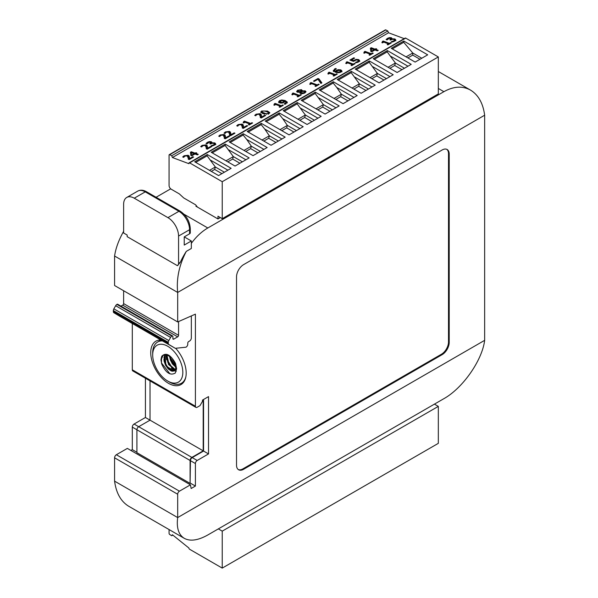 <?xml version="1.0" encoding="UTF-8"?>
<svg xmlns="http://www.w3.org/2000/svg" width="598" height="598" viewBox="0 0 598 598"><rect width="100%" height="100%" fill="white"/><g stroke="black" fill="none" stroke-linecap="round" stroke-linejoin="round"><path stroke-width="0.9" d="M169.271 154.658L385.359 29.9A1.002 0.576 -120 0 1 385.83 29.93L169.742 154.688A1.002 0.576 -120 0 0 169.271 154.658A1.002 0.576 -120 0 0 169.062 155.114L169.062 185.515A3.005 1.734 -120 0 0 171.192 189.192L179.34 193.901L183.728 197.953L195.613 204.808L197.452 207.102L195.897 206.205L196.465 205.876M222.232 218.666L438.327 93.908L438.327 56.945L405.713 38.115L189.626 162.88L222.232 181.702L222.232 218.666L217.978 216.207L217.978 218.95L197.452 207.102M189.626 162.88A1.002 0.576 -120 0 0 189.125 162.828A1.002 0.576 -120 0 0 188.916 163.284L188.916 163.695L172.418 157.528L171.723 155.734L387.81 30.976L385.83 29.93M169.742 154.688L171.723 155.734M220.356 217.582L217.978 218.95M404.218 38.646L388.506 32.77L387.81 30.976M405.713 38.115A1.002 0.576 -120 0 0 405.212 38.07L189.125 162.828M390.636 42.622L391.354 42.892L387.893 44.887L387.183 44.618L388.468 43.878L383.789 42.129L382.503 42.877L381.86 42.637L383.086 41L389.38 43.348L390.636 42.622L390.726 43.25M389.38 43.348L389.47 43.975M383.086 41L383.213 41.875L389.216 44.125M382.802 42.114L383.213 41.875M382.884 42.667L382.354 41.426M388.468 43.878L388.558 44.506M371.448 48.67L371.881 51.727L371.448 48.67L374.176 49.694L374.266 50.352M371.792 51.069L374.176 49.694M375.933 48.677L376.688 48.961L375.843 49.447L378.242 50.344L377.331 50.867L374.931 49.97L371.799 51.779L370.812 51.413L370.386 48.236L371.261 47.735L375.088 49.163L375.933 48.677L376.03 49.342M375.088 49.163L375.215 50.045L375.873 49.664M371.261 47.735L371.38 48.61L375.215 50.045M370.386 48.236L370.506 49.111L371.38 48.61M370.82 51.413L370.506 49.111M375.843 49.447L375.963 50.322L377.368 50.845M357.828 60.211L359.772 61.445M355.421 62.342L357.798 61.512L358.396 60.764L357.626 60.129L356.214 59.987L353.5 61.407L349.905 60.062L353.792 57.819L354.614 58.126L351.639 59.845L353.5 60.54L356.176 59.366L358.598 59.576L359.652 60.562L358.591 61.826L356.341 62.745L355.429 62.409M353.5 60.54L353.605 61.317M351.639 59.845L351.759 60.719L353.53 61.385M353.792 57.819L353.889 58.537M350.899 60.435L351.654 59.994M358.396 60.764L357.925 62.394M356.558 62.035L356.647 62.663M336.599 73.808L337.309 74.077L333.856 76.073L333.138 75.804L334.424 75.064L329.745 73.315L328.459 74.055L327.824 73.816L329.05 72.186L335.343 74.533L336.599 73.808L336.689 74.436M335.343 74.533L335.426 75.161M329.05 72.186L329.169 73.061L335.179 75.303M328.765 73.292L329.169 73.061M328.84 73.853L328.317 72.605M334.424 75.064L334.514 75.692M318.487 84.161L319.197 84.43L315.737 86.426L315.026 86.164L316.312 85.417L311.633 83.668L310.347 84.415L309.704 84.176L310.938 82.539L317.224 84.894L318.487 84.161L318.57 84.789M317.224 84.894L317.314 85.521M310.938 82.539L311.057 83.414L317.067 85.663M310.654 83.653L311.057 83.414M310.728 84.206L310.198 82.965M316.312 85.417L316.402 86.045M300.615 94.611L301.325 94.88L297.864 96.876L297.154 96.607L298.439 95.867L293.76 94.118L292.474 94.858L291.839 94.619L293.065 92.989L299.351 95.336L300.615 94.611L300.697 95.239M299.351 95.336L299.441 95.964M293.065 92.989L293.184 93.864L299.194 96.106M292.781 94.095L293.184 93.864M292.856 94.656L292.325 93.408M298.439 95.867L298.529 96.495M284.349 101.167L281.583 100.591L279.774 101.63L282.323 102.467L284.349 101.167L284.371 102.236M279.774 101.63L280.567 103.103M278.616 101.892L279.535 100.666L281.74 99.993L285.096 100.516L287.242 102.056L285.067 104.291L284.162 103.955L286.136 102.415L285.022 101.421L282.249 103.088L279.7 102.863L278.631 101.959M286.136 103.76L286.136 102.415M284.028 101.025L287.369 102.938M278.735 102.707L279.782 101.473M260.451 116.879L259.24 114.255L256.856 114.532L255.72 115.765L254.726 115.392L256.116 114.188L260.152 113.68L261.184 114.42L261.363 117.171L264.847 115.16L265.654 115.459L261.281 117.985L260.294 117.612L260.294 115.698L260.466 117.679M264.847 115.16L264.944 115.87M261.363 117.171L261.468 117.881M261.423 115.414L261.55 116.289M259.472 114.36L261.304 115.294M255.428 115.653L256.123 115.137M242.437 127.269L241.233 124.653L238.849 124.922L237.712 126.163L236.718 125.789L238.109 124.586L242.145 124.078L243.177 124.818L243.356 127.568L246.839 125.558L247.647 125.857L243.274 128.383L242.287 128.009L242.287 126.096L242.459 128.077M246.839 125.558L246.937 126.268M243.356 127.568L243.453 128.278M243.416 125.804L243.543 126.686M241.465 124.758L243.296 125.692M237.421 126.051L238.116 125.535M224.429 137.667L223.218 135.051L220.841 135.32L219.705 136.553L218.711 136.187L220.101 134.976L224.138 134.475L225.169 135.208L225.349 137.959L228.832 135.955L229.639 136.254L225.267 138.781L224.28 138.407L224.28 136.494L224.452 138.474M228.832 135.955L228.929 136.665M225.349 137.959L225.446 138.676M225.409 136.202L225.536 137.084M223.458 135.155L225.289 136.09M219.414 136.449L220.109 135.925M206.422 148.065L205.211 145.449L202.834 145.718L201.698 146.951L200.696 146.577L202.094 145.374L206.131 144.873L207.162 145.606L207.342 148.356L210.825 146.346L211.632 146.652L207.259 149.171L206.273 148.805L206.273 146.884L206.445 148.872M210.825 146.346L210.922 147.063M207.342 148.356L207.439 149.066M207.401 146.6L207.528 147.474M205.45 145.553L207.282 146.488M201.406 146.846L202.102 146.323M191.502 152.684L191.936 155.742L191.502 152.684L194.223 153.701L194.32 154.366M191.838 155.076L194.223 153.701M195.987 152.692L196.735 152.968L195.89 153.454L198.289 154.351L197.377 154.882L194.978 153.985L191.846 155.794L190.859 155.428L190.433 152.251L191.308 151.743L195.142 153.178L195.987 152.692L196.077 153.35M195.142 153.178L195.262 154.052L195.92 153.671M191.308 151.743L191.435 152.625L195.262 154.052M190.433 152.251L190.56 153.125L191.435 152.625M190.867 155.428L190.56 153.125M195.89 153.454L196.017 154.336L197.415 154.86M188.415 158.463L187.204 155.846L184.827 156.115L183.691 157.349L182.689 156.975L184.087 155.772L188.123 155.271L189.155 156.003L189.334 158.754L192.818 156.743L193.625 157.05L189.252 159.569L188.265 159.203L188.258 157.281L188.437 159.262M192.818 156.743L192.915 157.453M189.334 158.754L189.431 159.464M189.394 156.997L189.521 157.872M187.443 155.943L189.274 156.878M183.392 157.237L184.094 156.721M209.33 141.577L211.251 141.696L211.879 142.287L211.505 143.034L214.764 142.877L215.706 143.826L214.607 145.075L212.238 146.032L211.251 145.658L213.74 144.806L214.42 144.036L213.725 143.408L212.29 143.273L210.571 144.028L209.793 143.737L210.384 142.287L209.248 142.219L207.013 143.894L206.018 143.52L207.439 142.294L209.33 141.577L209.42 142.197M210.937 143.819L210.384 142.287M214.047 143.55L215.833 144.701M212.978 142.675L213.06 143.243M211.572 143.057L211.632 143.468M211.505 143.034L211.565 143.498M210.616 142.399L211.752 142.773M206.714 143.782L207.424 143.251M229.752 134.595L228.541 131.979L226.164 132.248L225.02 133.489L224.026 133.115L225.424 131.911L229.46 131.403L230.484 132.136L230.671 134.894L234.154 132.883L234.962 133.182L230.589 135.709L229.595 135.335L229.595 133.421L229.774 135.402M234.154 132.883L234.252 133.593M230.671 134.894L230.768 135.604M230.731 133.13L230.858 134.012M228.772 132.083L230.611 133.018M224.728 133.376L225.424 132.861M251.9 122.725L252.61 122.994L249.149 124.989L248.439 124.72L249.725 123.98L245.045 122.231L243.76 122.971L243.124 122.732L244.35 121.102L250.637 123.45L251.9 122.725L251.99 123.352M250.637 123.45L250.726 124.078M244.35 121.102L244.47 121.977L250.48 124.22M244.066 122.209L244.47 121.977M244.141 122.769L243.61 121.529M249.725 123.98L249.815 124.608M266.559 111.617L264.166 110.974L262.402 111.303L262.081 112.185L266.312 113.769L268.121 113.441L268.435 112.559L266.559 111.617M262.208 113.067L261.924 111.901L262.208 113.067L264.451 114.136M268.726 113.725L268.435 112.559M268.248 114.315L268.554 113.441M260.952 112.566L261.924 111.796M266.192 111.49L269.691 113.059M261.625 111.011L267.523 111.064L269.795 112.618L268.898 113.725L263 113.68L260.728 112.125L261.625 111.011L261.752 111.886M282.585 105.001L283.303 105.27L279.842 107.266L279.131 106.997L280.417 106.257L275.738 104.508L274.452 105.248L273.809 105.009L275.035 103.379L281.329 105.726L282.585 105.001L282.675 105.629M281.329 105.726L281.419 106.354M275.035 103.379L275.162 104.254L281.172 106.496M274.751 104.486L275.162 104.254M274.833 105.046L274.303 103.798M280.417 106.257L280.507 106.885M299.875 91.539L301.31 91.128L300.622 90.193L298.32 90.477L298.178 91.546L299.875 91.539L300.809 93.124M298.066 92.309L297.744 91.173L298.29 92.324M301.467 91.688L301.34 90.806L301.392 91.696M300.742 91.898L301.422 92.922L304.247 92.683L304.845 91.935L304.247 91.427L302.214 91.457L300.689 92.249M300.861 92.772L301.549 93.796M304.973 92.922L304.845 91.935M304.457 91.516L305.884 92.077M302.132 90.903L305.137 90.829L305.974 91.599L304.928 92.944L302.633 93.707L300.532 93.497L299.904 92.122L297.333 92.137L296.623 91.479L297.632 90.216L301.541 89.655L302.214 91.457M302.259 90.365L302.184 91.464M300.988 90.365L302.147 90.821M296.855 91.875L297.744 91.105M299.748 92.757L299.934 92.137L299.964 93.168M319.018 78.891L321.888 82.875L320.872 83.466L317.957 79.287L314.294 81.403L313.472 81.096L317.972 78.495L319.018 78.891L321.53 83.085M317.972 78.495L318.091 79.377L319.145 79.766M336.181 71.588L338.954 72.164L340.763 71.117L339.911 70.459L337.055 70.721L336.181 71.588L336.726 72.642M338.954 72.164L339.036 72.732M340.875 72.156L340.763 71.117M340.083 70.534L342.041 71.805M333.288 70.706L335.463 68.464L336.368 68.8L334.417 70.347L335.508 71.341L336.495 70.302L338.281 69.667L340.838 69.891L341.921 70.93L340.995 72.089L338.797 72.754L335.433 72.238L333.25 70.542M335.508 71.341L335.627 72.216L336.622 71.184M334.417 70.347L334.536 71.222L335.627 72.216M335.463 68.464L335.56 69.106M333.415 71.581L334.686 69.772M354.502 63.373L355.212 63.635L351.751 65.638L351.041 65.369L352.327 64.621L347.647 62.88L346.362 63.62L345.719 63.381L346.952 61.743L353.239 64.098L354.502 63.373L354.584 64.001M353.239 64.098L353.328 64.726M346.952 61.743L347.072 62.626L353.082 64.868M346.668 62.857L347.072 62.626M346.743 63.418L346.212 62.17M352.327 64.621L352.416 65.249M372.509 52.975L373.219 53.244L369.758 55.24L369.048 54.971L370.334 54.231L365.655 52.482L364.369 53.222L363.726 52.983L364.959 51.353L371.246 53.7L372.509 52.975L372.591 53.603M371.246 53.7L371.336 54.328M364.959 51.353L365.079 52.228L371.089 54.47M364.675 52.46L365.079 52.228M364.75 53.02L364.219 51.772M370.334 54.231L370.424 54.859M389.403 37.614L391.324 37.726L391.952 38.324L391.578 39.072L394.837 38.907L395.779 39.857L394.68 41.105L392.318 42.069L391.324 41.696L393.813 40.836L394.501 40.073L393.805 39.438L392.363 39.311L390.644 40.066L389.874 39.774L390.457 38.324L389.328 38.257L387.085 39.924L386.091 39.558L387.511 38.324L389.403 37.614L389.492 38.227M391.01 39.857L390.457 38.324M394.119 39.588L395.906 40.739M393.05 38.713L393.133 39.281M391.645 39.094L391.705 39.505M391.578 39.072L391.645 39.535M390.688 38.429L391.825 38.803M386.786 39.812L387.504 39.281M388.506 32.77L172.418 157.528M224.377 172.217L215.325 166.992L207.117 155.824L195.74 162.394M221.91 173.637L214.667 169.458L215.325 166.992L209.509 170.348M207.267 154.531L231.134 168.315L218.562 175.573L194.694 161.789L207.267 154.531L207.117 155.824M210.713 160.257L227.898 170.176M275.932 142.451L268.689 138.265L263.823 141.076M214.667 169.458L211.318 171.387M239.918 163.239L232.674 159.061L227.808 161.871M212.23 152.871L225.125 145.426L225.274 144.133L249.142 157.917L235.051 166.05L211.184 152.273L225.274 144.133M242.384 161.819L233.332 156.594L225.999 160.825M232.674 159.061L233.332 156.594L225.125 145.426M243.281 133.735L267.149 147.519L253.059 155.652L229.191 141.876L243.281 133.735L243.132 135.028L246.727 139.461L263.912 149.388M260.392 151.421L251.339 146.196L244.006 150.427M257.925 152.849L250.682 148.663L251.339 146.196L246.727 139.461M230.237 142.474L243.132 135.028M250.682 148.663L245.815 151.473M228.72 149.859L245.905 159.786M293.939 132.053L286.696 127.867L281.83 130.678M261.289 123.345L285.156 137.121L271.066 145.254L247.198 131.478L261.289 123.345L261.139 124.631L264.735 129.063L281.92 138.99M278.399 141.023L269.347 135.798L262.014 140.029M268.689 138.265L269.347 135.798L264.735 129.063M248.245 132.076L261.139 124.631M279.296 112.947L265.206 121.08L289.073 134.864L303.164 126.724L279.296 112.947L279.146 114.233L282.742 118.673L299.927 128.592M296.406 130.626L287.354 125.401L280.021 129.639M286.696 127.867L287.354 125.401L282.742 118.673M266.252 121.686L279.146 114.233M311.947 121.656L304.703 117.477L299.837 120.28M415.124 62.087L427.697 54.829L403.829 41.045L391.256 48.303L415.124 62.087M297.303 102.55L321.171 116.326L307.08 124.466L283.213 110.682L297.303 102.55L297.154 103.835L284.259 111.288M314.413 120.235L305.361 115.003L298.028 119.241M304.703 117.477L305.361 115.003L297.154 103.835M392.303 48.909L403.74 42.309L403.829 41.045M315.31 92.152L339.178 105.936L325.088 114.069L301.22 100.285L315.31 92.152L315.161 93.445L302.267 100.89M332.421 109.838L323.369 104.613L316.036 108.843M329.954 111.258L322.711 107.079L323.369 104.613L315.161 93.445M322.711 107.079L317.844 109.883M300.749 108.275L317.934 118.195M401.983 69.674L394.74 65.488L389.874 68.299M333.318 81.754L357.185 95.538L343.095 103.671L319.227 89.894L333.318 81.754L333.176 83.047L336.764 87.48L353.949 97.407M350.428 99.44L341.376 94.215L334.043 98.446M347.961 100.86L340.718 96.682L341.376 94.215L336.764 87.48M320.274 90.492L333.176 83.047M340.718 96.682L335.852 99.492M318.756 97.878L335.941 107.797M365.969 90.462L358.725 86.284L353.859 89.095M351.325 71.356L375.193 85.14L361.102 93.273L337.235 79.497L351.325 71.356L351.183 72.65L338.281 80.095M368.435 89.042L359.383 83.817L352.05 88.048M358.725 86.284L359.383 83.817L351.183 72.65M222.232 181.702L438.327 56.945M383.976 80.072L376.733 75.886L371.866 78.697M369.332 60.966L355.242 69.099L379.11 82.875L393.2 74.743L369.332 60.966L369.19 62.252L356.288 69.697M386.443 78.644L377.39 73.419L370.057 77.65M376.733 75.886L377.39 73.419L369.19 62.252M354.771 77.082L371.963 87.009M406.072 56.862L412.747 53.005L412.747 55.098L407.881 57.901M387.34 50.568L411.207 64.345L397.117 72.485L373.249 58.701L387.34 50.568L387.198 51.854L374.296 59.307M404.45 68.247L395.398 63.022L388.065 67.26M394.74 65.488L395.398 63.022L387.198 51.854M372.778 66.684L389.971 76.611M412.747 55.098L419.99 59.277M403.74 42.309L412.747 53.005L421.799 58.23M390.786 56.294L407.978 66.214M434.425 404.128L438.327 406.378L222.232 531.136L222.232 568.1L189.626 549.27A1.002 0.576 60 0 1 188.916 548.045L172.418 534.754L171.723 535.741L169.742 534.5A1.002 0.576 60 0 1 169.062 533.289L169.062 529.551M222.232 531.136L218.337 528.886M438.327 406.378L438.327 443.342L222.232 568.1M172.852 535.09L171.723 535.741M484.657 340.337C482.212 360.347 462.777 388.154 443.895 398.664L207.812 534.971C198.11 540.413 190.276 541.541 184.304 538.35C178.585 534.791 176.38 527.87 177.681 517.569L484.657 340.337L484.657 115.212L177.681 292.444C176.275 278.75 179.146 265.064 186.292 251.384A50.127 28.943 120 0 0 180.275 262.343L177.419 265.676L127.165 236.666L127.165 235.044L123.622 232.996L123.622 204.344A15.04 8.686 60 0 1 126.739 197.46A15.04 8.686 60 0 1 134.258 198.2L167.933 217.642A15.04 8.686 60 0 1 178.563 236.061L178.563 263.329A5.016 2.893 -120 0 1 177.531 265.624L177.554 265.609M175.02 348.163L120.078 316.447A2.504 1.45 -60 0 1 120.086 316.454A2.504 1.45 -60 0 1 120.078 316.447L113.852 312.724A2.504 1.45 -60 0 1 113.343 311.58L168.285 343.304A2.504 1.45 120 0 0 168.793 344.441L175.02 348.163A2.504 1.45 120 0 0 175.035 348.171A2.504 1.45 120 0 0 175.618 348.283L186.008 347.191A2.504 1.45 -60 0 0 187.779 344.127L187.779 343.103A1.256 0.725 120 0 1 188.669 341.563L189.559 341.054A2.504 1.45 -60 0 0 191.33 337.982L191.33 315.938M113.343 310.586L168.285 342.31A2.504 1.45 -60 0 1 168.808 340.561L113.859 308.845A2.504 1.45 120 0 0 113.343 310.586L113.343 311.58M113.859 308.845L115.661 305.728L170.602 337.451L168.808 340.561M117.066 304.315L172.007 336.039A1.256 0.725 -60 0 1 172.635 335.979L117.694 304.255A1.256 0.725 120 0 0 117.066 304.315L116.909 304.404A2.504 1.45 120 0 0 115.661 305.728M178.563 321.56L178.563 335.321L123.622 303.605A1.256 0.725 -60 0 1 122.74 305.137L120.975 306.154M123.622 303.605L123.622 290.74M184.236 236.883L191.33 240.979L184.236 245.068L184.236 236.883L189.559 233.811A2.504 1.45 -0 0 0 190.291 232.786L190.291 228.698A2.504 1.45 180 0 1 189.559 229.722L189.559 233.811M186.292 251.384L191.33 248.476L191.33 240.979M170.602 337.451A2.504 1.45 -60 0 1 171.858 336.128L116.909 304.404M172.635 335.979A1.256 0.725 -60 0 1 172.897 336.554L172.897 338.595A1.256 0.725 120 0 0 173.151 339.171A1.256 0.725 120 0 0 173.779 339.111L172.897 338.595M122.74 305.137L177.681 336.861L173.779 339.111M177.681 336.861A1.256 0.725 120 0 0 178.563 335.321M168.285 342.31L168.285 343.304M123.622 231.336C118.733 240.06 115.72 248.282 114.584 256.019L177.681 292.444L177.681 321.948L195.404 314.144L195.404 406.236A2.504 1.45 120 0 0 195.92 407.388L132.823 370.954A2.504 1.45 -60 0 1 132.308 369.811L132.308 323.503M175.64 348.283A25.064 14.472 60 0 1 181 384.559A25.064 14.472 60 0 1 168.464 383.318A25.064 14.472 60 0 1 152.086 361.229A25.064 14.472 60 0 1 155.929 341.144A25.064 14.472 60 0 1 160.832 339.97M191.33 243.371C196.234 236.666 201.728 231.531 207.812 227.98L443.895 91.681C453.643 86.262 462.516 85.731 470.514 90.096C478.325 94.865 483.042 103.237 484.657 115.212M161.796 364.249L161.004 360.123L163.09 355.339C161.213 356.072 160.735 358.882 161.654 363.786L161.796 364.249C165.87 372.898 170.378 375.828 175.319 373.04L176.619 368.764L175.58 363.636M171.843 363.008L172.687 364.167M161.475 363.15L161.497 357.357M172.516 371.283L165.661 365.034L164.525 355.317M166.887 354.92L166.715 358.322L167.956 362.709L173.48 369.086L175.416 369.646L168.957 364.219L166.939 354.935L168.86 364.332L175.423 369.624M169.66 356.318L170.146 358.785L173.936 365.415L175.827 366.993L169.638 356.303M164.891 354.704L164.031 361.02L165.639 365.378L168.307 368.988L171.387 371.029L174.07 371.044L166.012 365.969L164.943 354.696M175.834 367.112L169.548 356.236M203.559 399.486L203.559 451.056L192.212 457.605A2.504 1.45 120 0 0 190.441 460.677L190.089 483.393L136.912 452.693L136.912 429.775L190.089 460.475A2.504 1.45 -60 0 1 191.861 457.403L138.691 426.703A2.504 1.45 120 0 0 136.912 429.775L132.308 427.114L132.308 449.629L136.912 452.282M203.2 399.688L203.2 450.855L191.861 457.403M190.089 460.475L190.089 483.393M203.2 450.855L150.031 420.155L150.031 380.889M162.469 340.92A23.815 13.747 -120 0 0 157.618 342.026A23.815 13.747 -120 0 0 152.692 352.925L152.692 354.973A21.304 12.304 60 0 1 167.754 346.272A21.304 12.304 60 0 1 182.824 372.367A21.304 12.304 60 0 1 167.754 381.068A21.304 12.304 60 0 1 152.692 354.973M167.754 381.068L169.526 382.085A23.815 13.747 -120 0 0 181.433 383.266A23.815 13.747 -120 0 0 185.866 376.77M166.55 354.786L163.314 355.197L162.14 356.236L161.004 359.458L161.781 356.229L164.517 354.749M175.251 369.953L168.494 364.496L166.565 354.838M175.834 367.583L169.129 355.959M161.781 356.229C165.825 352.244 170.333 354.494 175.304 362.964M175.266 366.731L175.834 367.127M169.511 356.214L170.363 360.003L172.59 364.1L175.834 367.165M174.287 370.932L175.685 369.048M161.004 360.123A9.561 5.517 60 0 1 161.004 359.458M132.308 427.114A2.504 1.45 120 0 1 134.079 424.042L138.691 426.703L150.031 420.155L145.426 417.494L145.426 378.228M130.887 450.444L132.308 449.629M190.441 460.677L195.404 463.54L195.404 486.054L191.151 488.514L190.441 484.829L179.452 491.167A2.504 1.45 120 0 0 177.681 494.24L177.681 517.569L114.584 481.143C116.199 493.118 120.916 501.498 128.727 506.259L184.304 538.35M195.404 486.054L190.441 483.191M134.079 424.042L145.426 417.494M195.404 463.54A2.504 1.45 -60 0 1 197.176 460.475L192.212 457.605M449.21 342.385A10.024 5.786 -60 0 1 442.124 354.666L243.61 469.273A10.024 5.786 -60 0 1 238.602 469.766A10.024 5.786 -60 0 1 236.524 465.177L236.524 276.896A10.024 5.786 -60 0 1 243.61 264.615L442.124 150.008A10.024 5.786 -60 0 1 447.132 149.507A10.024 5.786 -60 0 1 449.21 154.097L449.21 342.385L448.5 341.974A10.024 5.786 -60 0 1 441.414 354.255L242.908 468.862A10.024 5.786 -60 0 1 238.258 469.542M195.92 407.388A2.504 1.45 120 0 0 197.176 407.26L200.009 405.623L202.49 401.325L202.49 400.099L208.523 396.616L208.523 453.919L197.176 460.475M114.584 256.019L114.584 285.523L177.681 321.948M208.523 453.919L203.559 451.056M190.441 484.829L127.344 448.395L116.356 454.742A2.504 1.45 -60 0 0 114.584 457.814L114.584 481.143M446.766 149.328A10.024 5.786 -60 0 1 448.5 153.693L448.5 341.974M170.684 188.833L156.085 197.265M358.598 59.576L358.718 60.45M356.176 59.366L356.266 59.979M354.098 60.151L354.203 60.869M357.798 61.512L357.896 62.185M280.619 102.295L280.739 103.125M282.323 102.467L282.406 103.058M283.467 102.041L283.557 102.699M285.283 103.484L285.381 104.164M285.096 100.516L285.216 101.391M281.74 99.993L281.822 100.576M279.535 100.666L279.662 101.54M260.152 113.68L260.272 114.562M256.116 114.188L256.236 115.01M242.145 124.078L242.265 124.96M238.109 124.586L238.228 125.408M224.138 134.475L224.257 135.35M220.101 134.976L220.221 135.806M206.131 144.873L206.25 145.748M202.094 145.374L202.214 146.204M188.123 155.271L188.243 156.145M184.087 155.772L184.206 156.601M213.74 144.806L213.83 145.464M214.764 142.877L214.884 143.752M211.251 141.696L211.378 142.571M207.439 142.294L207.558 143.116M229.46 131.403L229.58 132.285M225.424 131.911L225.543 132.734M263.965 113.127L264.084 114.001M266.312 113.769L266.394 114.39M268.121 113.441L268.21 114.054M267.523 111.064L267.65 111.938M301.422 92.922L301.534 93.722M304.247 92.683L304.33 93.251M305.137 90.829L305.257 91.703M301.541 89.655L301.661 90.53M297.632 90.216L297.752 91.068M336.607 71.767L336.726 72.62M340.232 71.797L340.322 72.41M340.838 69.891L340.957 70.766M338.281 69.667L338.363 70.265M336.495 70.302L336.599 71.042M334.566 68.897L334.678 69.697M393.813 40.836L393.91 41.501M394.837 38.907L394.957 39.789M391.324 37.726L391.451 38.608M387.511 38.324L387.631 39.147M190.291 228.698C189.738 221.23 186.367 215.385 180.177 211.176A2.504 1.45 120 0 0 178.922 211.303A15.04 8.686 60 0 1 189.559 229.722L178.563 236.061M180.177 211.176L146.503 191.734A2.504 1.45 120 0 0 145.247 191.861L178.922 211.303L167.933 217.642M146.503 191.734C143.311 189.917 140.388 189.716 137.727 191.113A15.04 8.686 60 0 1 145.247 191.861L134.258 198.2M180.275 262.343L178.563 263.329M168.793 344.441L113.852 312.724M195.404 406.236L132.308 369.811M207.812 227.98L184.027 214.248M175.296 362.971L175.805 364.257M169.989 373.892L161.415 362.874M168.793 369.213L164.293 361.364M163.919 359.966L163.837 359.577M172.68 368.607L167.066 359.503M179.452 491.167L116.356 454.742M114.584 457.814L177.681 494.24M442.124 354.666L441.414 354.255M449.21 154.097L448.5 153.693M243.61 469.273L242.908 468.862M438.327 88.467L443.895 91.681M175.035 348.171L120.086 316.454M137.727 191.113L126.739 197.46M176.261 371.321L174.915 370.775M174.691 370.663L171.29 367.994M166.565 359.69L165.878 354.719M174.145 371.007L172.052 371.141L169.077 369.467L164.517 362.186L163.987 357.38L164.958 354.696M175.438 369.594L172.785 368.495L168.232 362.851L166.992 354.95M161.004 340.075L157.618 342.026M183.87 381.86L181.433 383.266M174.467 370.82L175.655 368.951L175.692 365.819M175.401 364.548L172.396 358.912M170.4 356.894L166.737 354.876L163.598 355.048M438.327 71.513L470.514 90.096"/></g></svg>
